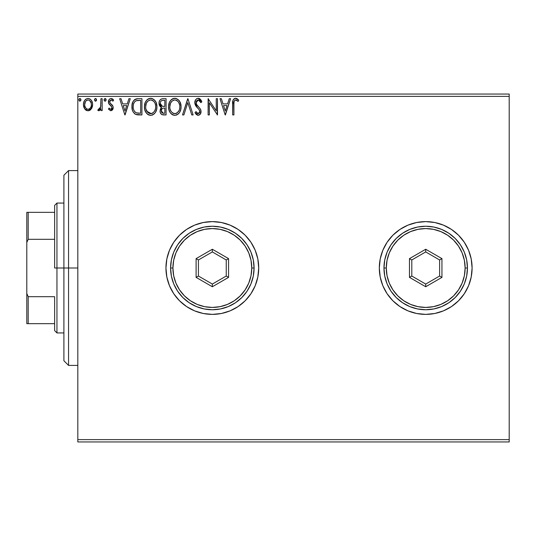<?xml version="1.0" encoding="UTF-8"?>
<svg xmlns="http://www.w3.org/2000/svg" width="536" height="536" viewBox="0 0 536 536"><rect width="100%" height="100%" fill="white"/><g stroke="black" fill="none" stroke-linecap="round" stroke-linejoin="round"><path stroke-width="0.8" d="M425.705 314.384L434.756 313.493L443.46 310.853L451.48 306.565L458.508 300.797L464.277 293.768L468.565 285.748L471.204 277.052L472.095 268A46.384 46.384 0 0 1 425.705 314.384A46.384 46.384 0 0 1 379.32 268A46.384 46.384 0 0 0 399.916 306.552L407.956 310.853L416.66 313.493L425.705 314.384A46.384 46.384 0 0 0 434.723 313.5M399.963 306.585A46.384 46.384 0 0 0 425.685 314.384M434.79 313.486A46.384 46.384 0 0 0 451.466 306.579M451.493 306.559A46.384 46.384 0 0 0 468.551 285.782M238.111 306.565L245.14 300.797L250.908 293.768L255.19 285.748L257.829 277.052L258.721 268A46.384 46.384 0 0 1 212.336 314.384A46.384 46.384 0 0 1 165.952 268A46.384 46.384 0 0 0 186.548 306.552L194.588 310.853L203.291 313.493L212.336 314.384L221.388 313.493L230.091 310.853L238.111 306.565A46.384 46.384 0 0 0 255.176 285.782M186.588 306.579A46.384 46.384 0 0 0 212.316 314.384M212.357 314.384A46.384 46.384 0 0 0 221.355 313.5M221.422 313.486A46.384 46.384 0 0 0 238.091 306.579M77.821 441.945L509.2 441.945L77.821 441.945L77.821 96.38L509.2 96.38L509.2 439.62L77.821 439.62L77.821 441.945M91.388 108.801L92.319 106.791L92.534 103.542L91.489 100.567L90.035 99.053L88.018 98.49L86.008 99.053L84.554 100.574L83.703 102.503L83.462 105.15L84.112 107.843L85.298 109.599L87.013 110.637L89.023 110.637L90.745 109.592L92.601 104.594C92.634 101.23 91.107 99.194 88.018 98.49C84.936 99.194 83.408 101.23 83.442 104.594L84.654 108.815L88.018 110.771L91.683 108.332M100.929 98.698L102.175 98.698L100.929 98.698L100.641 107.16L99.984 108.681L99.167 109.284L98.396 109.103L97.807 110.362L99.495 110.577L100.929 108.815L100.929 110.557L102.175 110.557L102.175 98.698L102.175 110.557L102.175 98.698L100.929 98.698L100.728 106.758L97.807 110.362L98.751 110.771L100.929 108.815L100.929 110.557L102.175 110.557L100.929 110.557M112.989 106.262L113.203 107.656L110.831 110.771L108.419 109.083L110.831 110.771L112.64 109.733L113.176 108.198L112.989 106.262L109.967 102.986L109.692 101.518L110.858 99.991L111.729 100.058L112.908 101.197L113.625 100.091L112.547 98.952L111.053 98.49L109.907 98.798L108.768 100.165L108.641 103.314L111.535 106.456L111.957 107.716L111.026 109.27L110.242 109.183L109.15 108.064L108.419 109.083L110.637 110.758M138.154 98.698L134.744 99.555L132.962 101.753L132.01 105.183L132.292 109.739L133.203 112.037L135.273 114.168L137.504 114.831L141.926 114.932L141.926 98.698L138.154 98.698C133.826 99.287 131.756 101.92 131.936 106.61C131.749 109.94 132.975 112.52 135.608 114.342L141.926 114.932L141.926 98.698L141.926 114.932L138.489 114.912M162.83 98.698L166.073 98.698L161.993 98.785L160.512 99.529L159.52 100.862L159.011 102.885L159.266 105.009L159.989 106.336L161.557 107.455L160.391 108.996L160.083 111.689L160.539 113.19L161.859 114.59L166.073 114.932L166.073 98.698L166.073 114.932L166.073 98.698L162.83 98.698C160.291 99.086 159.011 100.621 158.998 103.307L161.557 107.455L160.036 110.905C160.056 113.465 161.309 114.805 163.775 114.932L166.073 114.932L163.775 114.932M183.875 114.932L182.515 114.932L187.721 98.698L182.515 114.932L183.875 114.932L187.821 102.617L191.774 114.932L193.127 114.932L187.928 98.698L193.127 114.932L187.928 98.698L182.515 114.932L183.875 114.932L187.821 102.617L191.774 114.932L193.127 114.932L191.774 114.932M216.236 98.698L216.236 110.778L208.115 98.698L208.115 114.932L209.368 114.932L209.368 102.825L217.482 114.932L217.482 98.698L216.236 98.698L217.482 98.698L216.236 98.698L216.236 110.778L208.115 98.698L208.115 114.932L209.368 114.932L209.368 102.825L217.482 114.932L217.482 98.698L217.221 114.932M233.924 104.131L234.065 101.626L234.828 100.245L236.081 100.011L238.078 101.404L238.714 100.152L237.381 98.865L235.646 98.282L233.971 98.865L232.999 100.373L232.678 114.932L233.924 114.932L233.924 104.131C233.549 102.141 234.125 100.748 235.659 99.944L238.078 101.404L238.714 100.152L235.646 98.282C233.167 99.126 232.175 101.023 232.678 103.971L232.678 114.932L233.924 114.932L233.93 103.508M399.916 229.448A46.384 46.384 0 0 0 379.32 268A46.384 46.384 0 0 1 425.705 221.616A46.384 46.384 0 0 1 472.095 268L471.204 258.948L468.565 250.252L464.277 242.232L458.508 235.204L451.48 229.435L443.46 225.147L434.756 222.507L425.705 221.616L416.66 222.507L407.956 225.147L399.936 229.435L392.908 235.204L387.139 242.232L382.851 250.252L380.212 258.948L379.32 268L380.212 277.052L382.851 285.748L387.139 293.768L392.908 300.797L399.936 306.565M165.952 268A46.384 46.384 0 0 1 212.336 221.616A46.384 46.384 0 0 1 258.721 268L257.829 258.948L255.19 250.252L250.908 242.232L245.14 235.204L238.111 229.435L230.091 225.147L221.388 222.507L212.336 221.616L203.291 222.507L194.588 225.147L186.568 229.435L179.54 235.204L173.771 242.232L169.483 250.252L166.843 258.948L165.952 268L166.843 277.052L169.483 285.748L173.771 293.768L179.54 300.797L186.568 306.565M229.234 98.698L230.594 98.698L225.395 114.932L230.594 98.698L229.234 98.698L227.565 103.897L223.01 103.897L221.341 98.698L219.981 98.698L225.18 114.932L230.594 98.698L229.234 98.698L227.565 103.897L223.01 103.897L221.341 98.698L219.981 98.698L225.18 114.932L219.981 98.698L221.341 98.698M198.226 98.282L196.759 98.691L195.667 99.763L194.796 102.671L195.6 105.559L199.037 109.532L199.74 111.059L199.392 113.009L198.521 113.639L197.402 113.471L195.982 111.602L195.004 112.6L196.21 114.429L198.139 115.347L200.343 114.081L201 110.912L200.276 108.882L196.457 104.292L196.189 101.719L197.074 100.379L198.313 99.944L199.928 100.929L200.859 102.651L201.871 101.827L200.089 98.979L198.226 98.282C195.962 98.771 194.816 100.239 194.796 102.671L197.496 107.91L199.037 109.532L199.794 111.629L198.153 113.679L195.982 111.602L195.004 112.6L198.139 115.347C200.095 114.925 201.06 113.666 201.04 111.555L200.397 109.089L196.457 104.292L196.042 102.698L198.313 99.944L200.859 102.651L201.871 101.827L198.226 98.282M181.061 106.744L180.237 102.477L178.655 100.044L176.237 98.483L173.349 98.49L170.937 100.078L169.376 102.537L168.592 106.088L168.914 109.739L170.073 112.433L172.103 114.543L174.16 115.3L176.331 115.119L178.294 113.954L179.607 112.332L180.712 109.639L181.061 106.744C181.114 102.121 179.031 99.301 174.796 98.282C170.569 99.334 168.492 102.182 168.572 106.818C168.492 111.501 170.595 114.349 174.89 115.347C179.098 114.242 181.148 111.374 181.061 106.744M156.914 106.744L156.09 102.477L154.515 100.044L152.09 98.483L149.209 98.49L146.797 100.078L145.236 102.537L144.445 106.088L144.767 109.739L145.933 112.433L147.956 114.543L150.013 115.3L152.191 115.119L154.147 113.954L155.46 112.332L156.566 109.639L156.914 106.744C156.974 102.121 154.884 99.301 150.65 98.282C146.422 99.334 144.345 102.182 144.425 106.818C144.345 111.501 146.455 114.349 150.75 115.347C154.951 114.242 157.008 111.374 156.914 106.744M128.915 98.698L130.275 98.698L125.069 114.932L130.275 98.698L128.915 98.698L127.246 103.897L122.684 103.897L121.015 98.698L119.655 98.698L124.861 114.932L130.275 98.698L128.915 98.698L127.246 103.897L122.684 103.897L121.015 98.698L119.655 98.698L124.861 114.932L119.655 98.698L121.015 98.698M106.128 99.843L105.21 98.497L104.064 99.609L104.855 101.163L105.538 101.07L106.115 100.078L105.09 98.49L104.051 99.843L105.09 101.197L106.115 100.078M96.554 99.843L96.299 98.946L95.515 98.49L94.731 98.946L94.477 99.843L95.066 101.07L96.299 100.734L96.554 99.843L95.515 98.49L94.477 99.843L95.515 101.197L96.554 99.843M80.943 99.843L80.688 98.946L79.904 98.49L79.127 98.946L78.866 99.843L79.455 101.07L80.688 100.734L80.943 99.843L79.904 98.49L78.866 99.843L79.904 101.197L80.943 99.843M509.2 94.055L77.821 94.055L77.821 439.62L509.2 439.62L509.2 441.945L509.2 96.38L77.821 96.38L77.821 94.055L509.2 94.055L509.2 96.38L509.2 94.055M258.721 268A46.384 46.384 0 0 0 238.125 229.448M238.091 229.421A46.384 46.384 0 0 0 221.422 222.514M221.355 222.5A46.384 46.384 0 0 0 212.357 221.616M212.316 221.616A46.384 46.384 0 0 0 186.588 229.421M186.548 229.448A46.384 46.384 0 0 0 169.497 250.218M472.095 268A46.384 46.384 0 0 0 451.493 229.442M451.466 229.421A46.384 46.384 0 0 0 434.79 222.514M434.723 222.5A46.384 46.384 0 0 0 425.731 221.616M425.685 221.616A46.384 46.384 0 0 0 399.963 229.415M233.924 114.932L232.678 114.932M232.684 103.18L232.711 102.416M232.718 102.322L232.778 101.525M232.798 101.358L232.859 100.949M233.046 100.232L233.294 99.689M233.602 99.24L233.971 98.865M234.735 98.423L235.096 98.329M235.874 98.289L235.418 98.289M236.115 98.323L236.55 98.436M238.714 100.152L238.078 101.404L237.703 101.07M237.689 101.063L237.321 100.761M237.16 100.634L235.351 99.984M236.282 100.085L236.905 100.446M234.239 101.029L234.065 101.639M234.044 101.74L233.998 102.115M233.984 102.249L233.93 103.495M225.288 111.012L223.539 105.565L227.036 105.565L225.288 111.012L223.539 105.565L227.036 105.565L225.288 111.012M209.368 114.932L208.115 114.932L208.397 98.698M198.561 98.302L198.896 98.363M199.225 98.463L199.807 98.771M200.853 99.83L201.302 100.58M201.335 100.641L201.596 101.177M201.871 101.827L200.859 102.651L200.665 102.202M200.658 102.188L200.451 101.76M198.796 100.024L197.898 99.991M197.489 100.125L198.313 99.944M196.96 100.473L196.189 101.719M196.076 102.202L196.042 102.698M196.457 104.292L196.9 105.002M197.081 105.25L197.395 105.652M197.945 106.282L198.521 106.878M198.957 107.327L199.379 107.783M200.544 109.371L200.276 108.882M200.879 110.269L200.678 109.666M201 110.905L201.027 111.24M201 112.218L200.879 112.861L201 112.218M200.873 112.888L200.35 114.074M197.596 115.287L195.546 113.552M195.004 112.6L195.982 111.602L196.169 111.95M196.819 112.949L197.395 113.471M197.958 113.666L198.521 113.639M199.707 112.332L199.794 111.629M198.93 109.398L199.459 110.202M197.556 107.977L198.206 108.634M196.96 107.347L196.504 106.832M196.471 106.791L196.022 106.202M195.258 104.882L194.849 103.428M195.285 100.42L195.653 99.783M195.68 99.743L196.149 99.18M196.752 98.691L196.156 99.173M196.772 98.684L197.456 98.383M199.921 114.583L200.873 112.868M197.402 105.652L196.893 104.996M181.061 106.751L181.041 107.475M181.034 107.495L180.974 108.192M180.337 110.831L180.498 110.362M180.331 110.838L180.016 111.575M179.995 111.615L179.607 112.332M179.191 112.955L178.716 113.525M176.86 114.912L176.344 115.119M174.528 115.334L174.89 115.347M173.43 115.146L172.612 114.831M172.103 114.543L171.406 114.014M170.964 113.585L170.073 112.426M169.376 111.113L169.175 110.59M168.874 109.579L168.652 108.306M168.652 105.364L168.766 104.587M169.121 103.207L169.376 102.544M170.937 100.085L171.627 99.421M172.049 99.113L172.565 98.805M173.349 98.49L174.046 98.336M175.54 98.329L176.223 98.483M177.704 99.2L179.547 101.197M178.676 100.064L179.54 101.183M179.728 101.478L180.706 103.857M180.712 109.639L180.867 108.922M170.435 100.688L170.924 100.091M174.542 99.957L174.837 99.944C178.213 100.788 179.868 103.053 179.808 106.751L179.748 105.605L179.808 106.751C179.888 110.47 178.227 112.781 174.837 113.679C171.433 112.821 169.758 110.537 169.818 106.825L169.832 107.408L169.818 106.825C169.738 103.079 171.413 100.781 174.837 99.944L176.605 100.359L174.837 99.944M177.932 101.398L178.696 102.423M178.622 102.302L179.62 104.815M179.171 110.202L178.173 111.91M169.885 107.997L169.832 107.408M172.632 112.982L171.011 111.307L170.1 109.15M173.242 113.324L173.811 113.538M174.254 113.639L175.426 113.632L173.141 113.277M173.128 100.333L173.677 100.118M170.461 103.354L171.949 101.143L170.743 102.751M170.093 104.48L169.818 106.825L170.461 103.368M177.275 100.788L177.912 101.378M175.654 113.592L176.317 113.364M176.538 113.264L175.426 113.632M178.883 110.831L177.041 112.962M179.741 107.93L179.54 109.083M163.386 114.918L163.004 114.892M162.314 114.758L160.954 113.853L161.805 114.557M160.947 113.84L160.539 113.197M160.378 112.815L160.257 112.473M160.244 112.419L160.09 111.729M160.867 108.145L161.155 107.81M160.974 107.16L160.452 106.798M159.976 106.322L159.627 105.813M159.272 105.023L159.145 104.607M158.998 103.307L159.011 102.885M159.219 101.652L159.52 100.862M159.587 100.728L159.949 100.145M160.512 99.529L161.209 99.053M160.753 105.11L161.37 105.78L160.244 103.307C160.358 101.311 161.41 100.333 163.4 100.359L164.827 100.359L164.827 106.396L162.207 106.208L164.19 106.396L162.207 106.208L160.244 103.307L160.311 104.038M163.292 113.257L161.282 110.878L161.396 111.81L161.282 110.878C161.349 108.989 162.321 108.051 164.184 108.064L163.031 108.171L164.827 108.064L164.827 113.264L163.065 113.237L161.825 112.634L162.468 113.089M162.488 108.373L163.031 108.171M161.584 109.418L161.282 110.878L162.033 108.734M161.765 106.028L161.376 105.78M163.393 100.359L162.455 100.42M161.691 100.621L162.073 100.493M160.458 102.095L160.7 101.565M161.825 112.634L161.396 111.81M164.184 108.064L164.827 108.064L164.827 113.264L163.527 113.264M156.894 107.488L156.834 108.185M156.19 110.831L156.358 110.356M156.19 110.838L155.869 111.575M155.855 111.609L154.589 113.505M152.72 114.912L152.197 115.119M150.381 115.334L150.75 115.347M149.283 115.146L148.479 114.838M147.943 114.537L147.259 114.014M146.817 113.578L145.028 110.59M144.733 109.592L144.506 108.299M144.512 105.337L144.62 104.587M144.981 103.207L145.196 102.624M146.784 100.091L147.48 99.421M147.896 99.12L148.418 98.805M149.209 98.49L149.906 98.336M151.387 98.329L152.077 98.483M153.557 99.2L155.406 101.197M154.522 100.058L155.4 101.183M155.581 101.478L156.09 102.483M156.231 102.818L156.559 103.843M146.797 100.078L146.294 100.694M146.321 103.354L147.809 101.143L146.596 102.751M150.402 99.957L150.696 99.944C154.066 100.788 155.728 103.053 155.668 106.751L155.608 105.605L155.668 106.751C155.742 110.47 154.087 112.781 150.696 113.679C147.286 112.821 145.618 110.537 145.678 106.825L145.691 107.408L145.678 106.825C145.598 103.079 147.266 100.781 150.696 99.944L151.273 99.984L150.696 99.944M145.738 107.997L145.691 107.408M146.864 111.307L151.279 113.632L149.537 113.498L147.755 112.393L145.953 109.15M148.981 100.333L149.531 100.118M145.953 104.48L145.678 106.825L146.315 103.368M155.48 104.815L155.601 105.585M153.785 101.398L154.556 102.423M153.129 100.788L153.772 101.378M152.465 100.366L152.887 100.614M151.507 113.592L152.177 113.364M152.392 113.264L151.279 113.632M155.031 110.202L155.393 109.083L154.495 111.254L152.901 112.962M154.509 111.24L154.737 110.831M155.601 107.93L155.393 109.083M138.415 114.905L136.928 114.744M136.533 114.664L135.273 114.168M135.012 114.014L134.369 113.505M132.714 111.026L132.533 110.543M132.486 110.403L132.305 109.766M132.285 109.706L132.117 108.882M132.024 108.225L131.983 107.729M131.957 105.894L131.936 106.61M131.957 105.873L132.01 105.183M132.962 101.76L133.712 100.547M134.208 99.998L134.717 99.569M135.36 99.2L134.744 99.555M136.023 98.959L136.486 98.845M136.727 98.805L137.799 98.704M132.292 109.739L132.479 110.389M135.856 112.607L136.265 112.808C134.054 111.408 133.029 109.344 133.189 106.61C133.029 104.071 133.966 102.128 135.997 100.775L140.68 100.359L140.68 113.264L136.265 112.808L135.3 112.232M133.94 102.885L133.464 104.192L134.348 102.188L135.997 100.775L135.367 101.13M136.198 100.701L139.34 100.359L136.807 100.54M137.142 113.062L136.693 112.955M138.951 113.25L138.04 113.19M133.189 106.61L133.357 104.667L133.189 106.61M133.33 108.44L133.223 107.528M134.248 111.012L133.531 109.331M134.342 102.195L133.598 103.723M124.968 111.012L123.22 105.565L126.71 105.565L124.968 111.012L123.22 105.565L126.71 105.565L124.968 111.012M110.49 109.277L109.15 108.064L108.419 109.083L109.15 108.064L109.471 108.5M109.592 108.647L109.15 108.064M111.274 109.156L111.957 107.716L110.892 109.297M111.957 107.716L111.267 106.141M111.783 106.892L108.976 103.997M109.954 105.056L110.409 105.418M113.625 100.091L112.908 101.197L113.625 100.091L111.053 98.49C109.284 98.865 108.406 100.011 108.419 101.914L108.828 103.749M108.62 103.247L108.473 102.617M108.473 101.17L108.567 100.728M111.682 98.564L113.143 99.455M109.753 101.224L109.666 101.853L111.193 99.944L112.58 100.748M111.193 99.944L110.858 99.991M110.061 100.587L109.766 101.177M109.666 101.853L110.302 103.394M109.833 102.724L111.294 104.212L110.121 103.207M112.808 105.826L111.294 104.212M111.729 104.554L112.513 105.358M113.076 108.741L111.877 110.483M105.538 101.07L105.09 101.197M104.848 101.157L104.111 100.339M104.192 99.153L105.09 98.49M105.82 98.879L106.068 99.361M100.755 109.156L100.929 108.815M97.807 110.362L98.751 110.771L97.807 110.362L98.396 109.103L99.361 109.217M98.396 109.103L98.959 109.311L98.396 109.103M100.205 108.339L99.984 108.681M100.728 106.758L100.802 106.249M100.848 105.739L100.875 105.23M100.922 103.495L100.929 102.684M96.493 100.333L96.192 100.875M95.636 101.183L94.477 99.837M94.738 98.939L95.515 98.49M96.299 98.952L96.493 99.368M89.954 110.228L90.698 109.639M89.941 110.235L89.519 110.463M87.763 110.758L88.52 110.738M87.006 110.63L86.182 110.289M86.095 110.242L87.013 110.637M86.008 110.181L85.673 109.94M84.132 107.897L83.75 106.892M83.717 106.778L83.509 105.699M83.442 104.594L83.462 105.15M83.703 102.503L84.561 100.567M85.184 99.75L85.72 99.254M86.986 98.624L87.482 98.524M87.489 98.524L88.547 98.524M88.567 98.524L89.056 98.624M90.43 99.334L91.462 100.527M92.172 101.981L92.333 102.49M92.46 103.039L92.534 103.528M92.601 104.594L92.581 105.15M92.534 105.713L92.319 106.778M91.937 107.837L91.716 108.265M90.035 99.053L89.659 98.845M86.531 100.406L88.025 99.944L85.948 100.915M91.355 104.587L91.167 103.019L91.355 104.587C91.408 107.106 90.296 108.681 88.025 109.311C85.747 108.681 84.641 107.106 84.695 104.587L84.735 105.391L84.695 104.587C84.634 102.075 85.747 100.527 88.025 99.944C90.303 100.527 91.408 102.075 91.355 104.587L91.341 104.982M87.241 109.183L86.544 108.828M85.941 108.265L84.876 106.168L85.432 107.548M84.882 103.019L84.695 104.587L85.479 101.545M90.571 101.545L90.229 101.063M89.01 109.109L88.433 109.277M90.014 108.373L89.512 108.821M90.571 107.629L90.309 108.011M79.904 101.197L78.879 100.078M78.926 99.374L79.904 98.49M80.688 98.952L80.882 99.368M176.605 100.359L177.034 100.614M163.694 106.389L163.192 106.369M162.944 106.342L162.448 106.269M161.095 101.043L161.584 100.674M162.167 100.473L164.827 100.359L164.827 106.396L164.19 106.396M146.851 102.316L147.239 101.76M150.984 99.957L151.842 100.111M155.018 103.334L155.393 104.44M139.34 100.359L140.68 100.359L140.68 113.264L139.863 113.264M135.467 112.366L134.502 111.394M89.512 100.406L91.167 103.019M91.174 106.168L90.979 106.778M86.531 108.821L85.948 108.279M84.876 106.168L84.735 105.384M68.548 268L63.905 268L63.905 360.768L63.905 175.232L63.905 268L68.548 268L68.548 365.405L68.548 268L77.821 268L68.548 268L68.548 170.595L68.548 268M54.632 212.336L54.632 268L56.95 268L56.95 203.064L56.95 268L63.905 268L56.95 268L56.95 332.936L56.95 268L54.632 268L54.632 205.382L54.632 212.336L26.8 212.336L26.8 242.493L28.194 239.311L54.632 239.311L28.194 239.311L28.194 212.336L28.194 239.311L26.8 242.493L26.8 212.336L54.632 212.336M54.632 296.689L54.632 330.618L54.632 296.689L28.194 296.689L26.8 293.507L26.8 242.493L26.8 323.664L54.632 323.664L28.194 323.664L28.194 296.689L28.194 323.664L26.8 323.664L26.8 293.507L28.194 296.689L54.632 296.689M383.964 268L386.282 268A39.43 39.43 0 0 1 425.705 228.571A39.43 39.43 0 0 1 465.134 268L467.452 268A41.748 41.748 0 0 0 425.705 226.252A41.748 41.748 0 0 0 383.964 268A41.748 41.748 0 0 1 425.705 226.252A41.748 41.748 0 0 1 467.452 268A41.748 41.748 0 0 1 425.705 309.748A41.748 41.748 0 0 1 383.964 268L384.761 276.147L387.139 283.973L390.999 291.195L396.191 297.52L402.516 302.713L409.732 306.565L417.564 308.944L425.705 309.748L433.852 308.944L441.684 306.565L448.9 302.713L455.225 297.52L460.417 291.195L464.277 283.973L466.655 276.147L467.452 268L466.655 259.853L464.277 252.027L460.417 244.805L455.225 238.48L448.9 233.287L441.684 229.435L433.852 227.056L425.705 226.252L417.564 227.056L409.732 229.435L402.516 233.287L396.191 238.48L390.999 244.805L387.139 252.027L384.761 259.853L383.964 268A41.748 41.748 0 0 0 425.705 309.748A41.748 41.748 0 0 0 467.452 268L465.134 268L464.377 260.308L462.133 252.912L458.488 246.098L453.59 240.121L447.614 235.217L440.793 231.572L433.396 229.328L425.705 228.571L418.013 229.328L410.623 231.572L403.802 235.217L397.826 240.121L392.928 246.098L389.283 252.912L387.039 260.308L386.282 268L387.039 275.692L389.283 283.088L392.928 289.902L397.826 295.879L403.802 300.783L410.623 304.428L418.013 306.672L425.705 307.43L433.396 306.672L440.793 304.428L447.614 300.783L453.59 295.879L458.488 289.902L462.133 283.088L464.377 275.692L465.134 268A39.43 39.43 0 0 1 425.705 307.43A39.43 39.43 0 0 1 386.282 268L383.964 268M409.471 277.373L409.471 258.627L425.705 249.253L441.945 258.627L441.945 277.373L425.705 286.747L409.471 277.373L425.705 286.747L441.945 277.373L439.62 276.033L425.705 284.067L411.795 276.033L411.795 259.967L425.705 251.933L439.62 259.967L439.62 276.033L425.705 284.067L425.705 286.747L425.705 284.067L411.795 276.033L409.471 277.373L411.795 276.033L411.795 259.967L409.471 258.627L409.471 277.373M439.62 276.033L441.945 277.373L441.945 258.627L439.62 259.967L439.62 276.033M439.62 259.967L441.945 258.627L425.705 249.253L425.705 251.933L439.62 259.967M425.705 251.933L425.705 249.253L409.471 258.627L411.795 259.967L425.705 251.933M170.595 268L172.914 268A39.43 39.43 0 0 1 212.336 228.571A39.43 39.43 0 0 1 251.766 268L254.084 268A41.748 41.748 0 0 0 212.336 226.252A41.748 41.748 0 0 0 170.595 268A41.748 41.748 0 0 1 212.336 226.252A41.748 41.748 0 0 1 254.084 268A41.748 41.748 0 0 1 212.336 309.748A41.748 41.748 0 0 1 170.595 268L171.393 276.147L173.771 283.973L177.63 291.195L182.816 297.52L189.148 302.713L196.364 306.565L204.196 308.944L212.336 309.748L220.484 308.944L228.316 306.565L235.532 302.713L241.857 297.52L247.049 291.195L250.908 283.973L253.28 276.147L254.084 268L253.28 259.853L250.908 252.027L247.049 244.805L241.857 238.48L235.532 233.287L228.316 229.435L220.484 227.056L212.336 226.252L204.196 227.056L196.364 229.435L189.148 233.287L182.816 238.48L177.63 244.805L173.771 252.027L171.393 259.853L170.595 268A41.748 41.748 0 0 0 212.336 309.748A41.748 41.748 0 0 0 254.084 268L251.766 268L251.009 260.308L248.764 252.912L245.12 246.098L240.215 240.121L234.245 235.217L227.425 231.572L220.028 229.328L212.336 228.571L204.645 229.328L197.248 231.572L190.434 235.217L184.458 240.121L179.553 246.098L175.915 252.912L173.671 260.308L172.914 268L173.671 275.692L175.915 283.088L179.553 289.902L184.458 295.879L190.434 300.783L197.248 304.428L204.645 306.672L212.336 307.43L220.028 306.672L227.425 304.428L234.245 300.783L240.215 295.879L245.12 289.902L248.764 283.088L251.009 275.692L251.766 268A39.43 39.43 0 0 1 212.336 307.43A39.43 39.43 0 0 1 172.914 268L170.595 268M196.102 277.373L196.102 258.627L212.336 249.253L228.571 258.627L228.571 277.373L212.336 286.747L196.102 277.373L212.336 286.747L228.571 277.373L226.252 276.033L212.336 284.067L198.421 276.033L198.421 259.967L212.336 251.933L226.252 259.967L226.252 276.033L212.336 284.067L212.336 286.747L212.336 284.067L198.421 276.033L196.102 277.373L198.421 276.033L198.421 259.967L196.102 258.627L196.102 277.373M226.252 276.033L228.571 277.373L228.571 258.627L226.252 259.967L226.252 276.033M226.252 259.967L228.571 258.627L212.336 249.253L212.336 251.933L226.252 259.967M212.336 251.933L212.336 249.253L196.102 258.627L198.421 259.967L212.336 251.933M77.821 365.405L68.548 365.405L63.905 360.768M77.821 170.595L68.548 170.595L63.905 175.232M54.632 205.382L56.95 203.064L63.905 203.064M63.905 332.936L56.95 332.936L54.632 330.618"/></g></svg>

